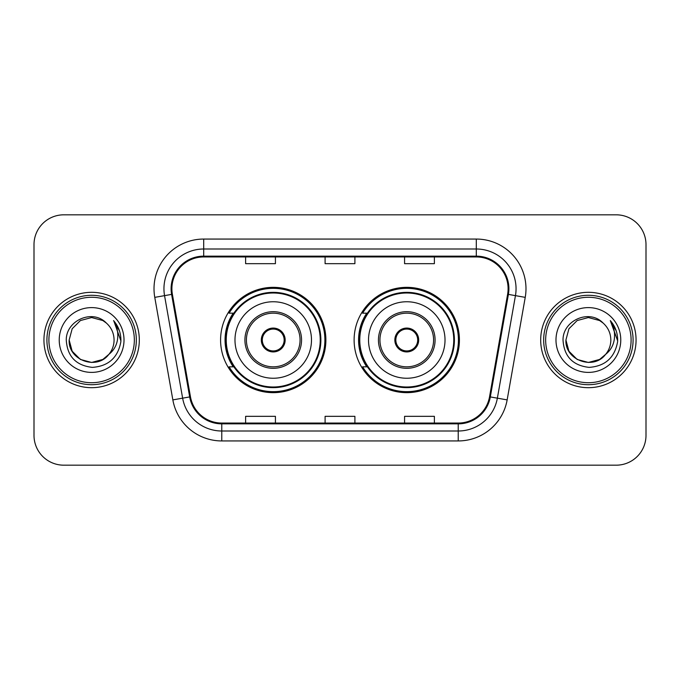 <?xml version="1.0" encoding="UTF-8"?>
<svg xmlns="http://www.w3.org/2000/svg" width="680" height="680" viewBox="0 0 680 680"><rect width="100%" height="100%" fill="white"/><g stroke="black" fill="none" stroke-linecap="round" stroke-linejoin="round"><path stroke-width="1.02" d="M354.11 340A52.657 52.657 0 0 0 406.767 392.657A52.657 52.657 0 0 0 459.416 340A52.657 52.657 0 0 0 406.767 287.343A52.657 52.657 0 0 0 354.11 340M220.583 340A52.657 52.657 0 0 0 273.232 392.657A52.657 52.657 0 0 0 325.89 340A52.657 52.657 0 0 0 273.232 287.343A52.657 52.657 0 0 0 220.583 340M233.206 366.826A48.186 48.186 0 0 1 233.206 313.174M366.732 366.826A48.186 48.186 0 0 1 366.732 313.174M34 244.621L34 435.379A29.801 29.801 0 0 0 63.801 465.179L616.199 465.179A29.801 29.801 0 0 0 646 435.379L646 244.621A29.801 29.801 0 0 0 616.199 214.82L63.801 214.82A29.801 29.801 0 0 0 34 244.621L34 435.379M43.936 340A47.685 47.685 0 0 0 91.621 387.685A47.685 47.685 0 0 0 139.315 340A47.685 47.685 0 0 0 91.621 292.315A47.685 47.685 0 0 0 43.936 340A47.685 47.685 0 0 0 91.621 387.685A47.685 47.685 0 0 0 139.315 340A47.685 47.685 0 0 0 91.621 292.315A47.685 47.685 0 0 0 43.936 340M540.685 340A47.685 47.685 0 0 0 588.379 387.685A47.685 47.685 0 0 0 636.063 340A47.685 47.685 0 0 0 588.379 292.315A47.685 47.685 0 0 0 540.685 340A47.685 47.685 0 0 0 588.379 387.685A47.685 47.685 0 0 0 636.063 340A47.685 47.685 0 0 0 588.379 292.315A47.685 47.685 0 0 0 540.685 340M171.895 288.736A31.79 31.79 0 0 1 203.694 256.947L476.306 256.947A31.79 31.79 0 0 1 507.62 294.253L489.54 396.788A31.79 31.79 0 0 1 458.226 423.053L221.774 423.053A31.79 31.79 0 0 1 190.459 396.788L172.38 294.253A31.79 31.79 0 0 1 171.895 288.736M171.105 288.736A32.589 32.589 0 0 0 171.598 294.398L189.678 396.925A32.589 32.589 0 0 0 221.774 423.852L458.226 423.852A32.589 32.589 0 0 0 490.322 396.925L508.402 294.398A32.589 32.589 0 0 0 476.306 256.148L203.694 256.148A32.589 32.589 0 0 0 171.105 288.736M154.768 297.364A49.674 49.674 0 0 1 203.694 239.062L476.306 239.062A49.674 49.674 0 0 1 525.232 297.364L507.152 399.891A49.674 49.674 0 0 1 458.226 440.938L221.774 440.938A49.674 49.674 0 0 1 172.847 399.891L154.768 297.364L164.552 295.639A39.737 39.737 0 0 1 203.694 248.999L476.306 248.999A39.737 39.737 0 0 1 515.448 295.639L497.369 398.166A39.737 39.737 0 0 1 458.226 431.001L221.774 431.001A39.737 39.737 0 0 1 182.631 398.166L164.552 295.639A39.737 39.737 0 0 1 163.948 288.736M616.199 214.82L63.801 214.82M63.801 465.179L616.199 465.179M646 435.379L646 244.621M325.1 256.947L325.1 263.67L354.9 263.67L354.9 256.947M245.616 256.947L245.616 263.67L275.425 263.67L275.425 256.947M404.575 256.947L404.575 263.67L434.384 263.67L434.384 256.947M354.9 423.053L354.9 416.33L325.1 416.33L325.1 423.053M275.425 423.053L275.425 416.33L245.616 416.33L245.616 423.053M434.384 423.053L434.384 416.33L404.575 416.33L404.575 423.053M102.85 359.448A22.457 22.457 0 0 0 108.919 354.331L104.125 358.657M134.343 340A42.721 42.721 0 0 0 91.621 297.279A42.721 42.721 0 0 0 48.901 340A42.721 42.721 0 0 0 91.621 382.721A42.721 42.721 0 0 0 134.343 340M136.331 340A44.71 44.71 0 0 0 91.621 295.29A44.71 44.71 0 0 0 46.911 340A44.71 44.71 0 0 0 91.621 384.71A44.71 44.71 0 0 0 136.331 340M103.947 358.776L108.919 354.331L102.85 359.448L91.621 362.457L80.393 359.448L72.173 351.228L69.165 340L72.173 351.228L80.393 359.448L91.621 362.457L102.85 359.448L108.919 354.331L102.85 359.448L91.621 362.457L80.393 359.448L72.173 351.228L69.165 340L72.173 328.772L80.393 320.552L91.621 317.543L102.85 320.552L106.335 323.034C92.556 308.584 66.019 320.484 66.266 340C67.278 356.397 75.973 365.525 92.344 367.378C108.468 366.214 117.971 357.646 120.861 341.683L120.912 340C120.828 332.63 118.38 326.162 113.56 320.594C117.223 326.604 118.516 333.072 117.436 340C116.442 345.788 113.603 350.565 108.919 354.331L104.082 358.683M80.393 320.552L72.173 328.772L69.165 340C68.008 359.966 96.314 370.43 108.46 354.866L103.904 358.802M108.919 354.331C112.302 350.149 114.028 345.372 114.079 340C113.951 333.225 111.376 327.565 106.335 323.034M59.228 340A32.393 32.393 0 0 0 91.621 372.394A32.393 32.393 0 0 0 124.015 340A32.393 32.393 0 0 0 91.621 307.606A32.393 32.393 0 0 0 59.228 340M113.781 320.841L120.895 340.85M113.56 320.594L119.408 330.743M234.982 340A38.25 38.25 0 0 1 273.232 301.75A38.25 38.25 0 0 1 311.482 340A38.25 38.25 0 0 1 273.232 378.25A38.25 38.25 0 0 1 234.982 340A38.25 38.25 0 0 0 273.232 378.25A38.25 38.25 0 0 0 311.482 340M246.415 340A26.826 26.826 0 0 0 273.232 366.826A26.826 26.826 0 0 0 300.058 340A26.826 26.826 0 0 0 273.232 313.174A26.826 26.826 0 0 0 246.415 340M233.809 313.174A47.685 47.685 0 0 0 233.809 366.826M320.229 340A46.996 46.996 0 0 0 273.232 293.003A46.996 46.996 0 0 0 226.245 340A46.996 46.996 0 0 0 273.232 386.997A46.996 46.996 0 0 0 320.229 340M261.315 340A11.925 11.925 0 0 0 273.232 351.925A11.925 11.925 0 0 0 285.158 340A11.925 11.925 0 0 0 273.232 328.075A11.925 11.925 0 0 0 261.315 340M324.896 340A51.663 51.663 0 0 1 229.083 366.826L233.869 366.826A47.634 47.634 0 0 0 320.875 340.111A47.634 47.634 0 0 0 233.869 313.174L229.083 313.174A51.663 51.663 0 0 1 324.896 340M261.69 337.017L262.098 337.017A11.526 11.526 0 0 1 284.376 337.017L283.747 337.017A10.931 10.931 0 0 1 273.232 350.931A10.931 10.931 0 0 1 262.718 337.017A10.931 10.931 0 0 1 283.747 337.017L284.784 337.017M262.098 337.017L262.718 337.017L262.098 337.017M284.784 342.983L284.376 342.983A11.526 11.526 0 0 1 262.098 342.983L261.69 342.983M284.376 342.983L283.747 342.983L284.376 342.983M599.607 359.448A22.457 22.457 0 0 0 605.667 354.331L599.607 359.448L588.379 362.457L577.15 359.448L568.931 351.228L565.921 340L568.931 328.772L577.15 320.552L588.379 317.543L599.607 320.552L603.092 323.034C589.305 308.584 562.768 320.484 563.023 340C564.034 356.397 572.721 365.525 589.101 367.378C605.226 366.214 614.729 357.646 617.619 341.683L617.669 340C617.585 332.63 615.128 326.162 610.308 320.594C613.981 326.604 615.264 333.072 614.185 340C613.198 345.788 610.36 350.565 605.667 354.331L599.607 359.448L588.379 362.457L577.15 359.448L568.931 351.228L565.921 340L568.931 351.228L577.15 359.448L588.379 362.457L599.607 359.448L605.667 354.331L599.607 359.448L588.379 362.457L577.15 359.448L568.931 351.228L565.921 340L568.931 351.228L577.15 359.448L588.379 362.457L599.607 359.448L605.667 354.331L599.607 359.448L588.379 362.457L577.15 359.448L568.931 351.228L565.921 340L568.931 351.228L577.15 359.448L588.379 362.457L599.607 359.448L605.667 354.331C609.059 350.149 610.784 345.372 610.836 340C610.708 333.225 608.124 327.565 603.092 323.034M631.1 340A42.721 42.721 0 0 0 588.379 297.279A42.721 42.721 0 0 0 545.658 340A42.721 42.721 0 0 0 588.379 382.721A42.721 42.721 0 0 0 631.1 340M633.088 340A44.71 44.71 0 0 0 588.379 295.29A44.71 44.71 0 0 0 543.668 340A44.71 44.71 0 0 0 588.379 384.71A44.71 44.71 0 0 0 633.088 340M565.921 340C564.765 359.966 593.071 370.43 605.208 354.866L605.667 354.331M555.985 340A32.393 32.393 0 0 0 588.379 372.394A32.393 32.393 0 0 0 620.772 340A32.393 32.393 0 0 0 588.379 307.606A32.393 32.393 0 0 0 555.985 340M610.529 320.841L617.652 340.85L610.308 320.594L616.165 330.743M617.652 340.85L610.308 320.594M368.517 340A38.25 38.25 0 0 1 406.767 301.75A38.25 38.25 0 0 1 445.017 340A38.25 38.25 0 0 1 406.767 378.25A38.25 38.25 0 0 1 368.517 340A38.25 38.25 0 0 0 406.767 378.25A38.25 38.25 0 0 0 445.017 340M379.942 340A26.826 26.826 0 0 0 406.767 366.826A26.826 26.826 0 0 0 433.585 340A26.826 26.826 0 0 0 406.767 313.174A26.826 26.826 0 0 0 379.942 340M367.336 313.174A47.685 47.685 0 0 0 367.336 366.826M453.756 340A46.996 46.996 0 0 0 406.767 293.003A46.996 46.996 0 0 0 359.771 340A46.996 46.996 0 0 0 406.767 386.997A46.996 46.996 0 0 0 453.756 340M394.842 340A11.925 11.925 0 0 0 406.767 351.925A11.925 11.925 0 0 0 418.684 340A11.925 11.925 0 0 0 406.767 328.075A11.925 11.925 0 0 0 394.842 340M458.422 340A51.663 51.663 0 0 1 362.61 366.826L367.396 366.826A47.634 47.634 0 0 0 454.401 340.111A47.634 47.634 0 0 0 367.396 313.174L362.61 313.174A51.663 51.663 0 0 1 458.422 340M395.216 337.017L395.624 337.017A11.526 11.526 0 0 1 417.902 337.017L417.282 337.017A10.931 10.931 0 0 1 406.767 350.931A10.931 10.931 0 0 1 396.253 337.017A10.931 10.931 0 0 1 417.282 337.017L418.31 337.017M395.624 337.017L396.253 337.017L395.624 337.017M418.31 342.983L417.902 342.983A11.526 11.526 0 0 1 395.624 342.983L395.216 342.983M417.902 342.983L417.282 342.983L417.902 342.983M476.306 239.062L476.306 256.148M164.552 295.639L171.598 294.398M221.774 440.938L221.774 423.852M458.226 423.852L458.226 440.938M490.322 396.925L507.152 399.891M172.847 399.891L189.678 396.925M508.402 294.398L525.232 297.364M203.694 239.062L203.694 256.148M301.554 340A28.314 28.314 0 0 0 273.232 311.686A28.314 28.314 0 0 0 244.919 340A28.314 28.314 0 0 0 273.232 368.313A28.314 28.314 0 0 0 301.554 340M435.081 340A28.314 28.314 0 0 0 406.767 311.686A28.314 28.314 0 0 0 378.445 340A28.314 28.314 0 0 0 406.767 368.313A28.314 28.314 0 0 0 435.081 340"/></g></svg>
